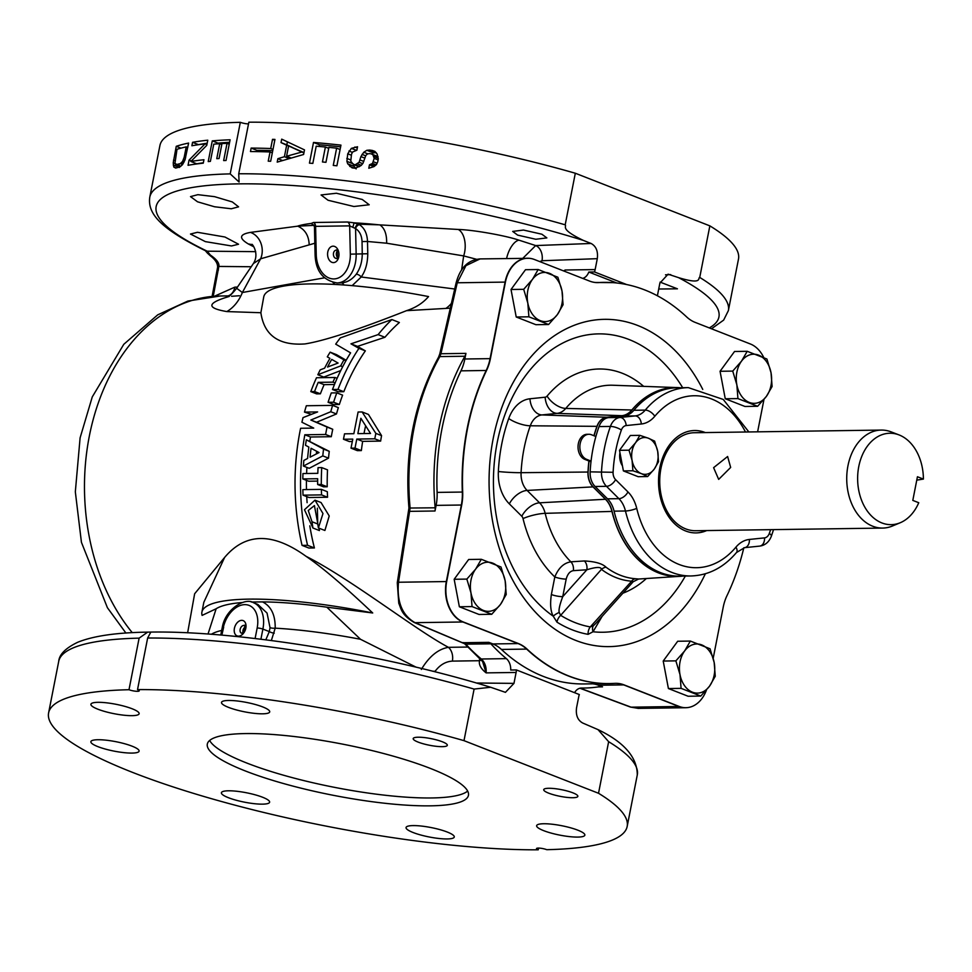 <?xml version="1.0" encoding="UTF-8"?>
<svg xmlns="http://www.w3.org/2000/svg" width="972" height="972" viewBox="0 0 972 972"><rect width="100%" height="100%" fill="white"/><g stroke="black" fill="none" stroke-linecap="round" stroke-linejoin="round"><path stroke-width="1.46" d="M203.816 602.336L224.593 557.478C245.491 532.583 272.646 532.206 306.059 556.324C322.315 567.405 344.525 586.298 372.713 612.98L326.835 607.184A153.564 30.011 11.1 0 0 262.549 601.899L251.25 602.008M372.713 612.98A163.782 32.015 -168.9 0 0 201.909 612.081A163.782 32.015 -168.9 0 0 202.103 615.398L216.149 608.751A153.564 30.011 11.1 0 1 242.32 602.519M428.555 296.569C422.99 303.033 415.652 307.735 406.527 310.663C358.036 329.812 324.174 340.905 304.941 343.93C278.843 345.753 264.153 335.352 260.873 312.729L263.752 296.861A163.782 32.015 11.1 0 1 428.555 296.569M216.149 608.751L208.008 634.048M224.593 557.478L194.643 593.758L187.632 632.833M262.549 601.899C271.164 606.249 275.38 615.009 275.197 628.167L271.358 640.536M260.909 639.224L262.89 629.091A28.662 19.1 -68.6 0 0 253.425 602.676L257.823 604.402L267.045 613.065L270.034 627.681A4.131 1.142 -176.1 0 0 275.197 628.167A153.564 30.011 11.1 0 1 360.503 639.284L326.835 607.184M270.034 627.681L269.305 631.593A4.131 1.166 -163.1 0 0 274.25 633.161M360.503 639.284L416.186 667.205M467.726 647.048L448.444 647.328C415.02 629.589 350.965 578.984 306.059 556.324M480.059 258.916L465.94 265.648L457.253 282.779L505.088 282.099L490.07 358.644A40.946 29.452 -90.8 0 1 486.194 370.478L460.959 370.842A40.946 29.452 89.2 0 0 464.835 358.996L465.94 353.383L440.936 353.735L439.842 356.603A204.728 147.282 89.2 0 0 410.111 508.149L398.496 582.24C396.698 601.899 402.214 615.373 415.056 622.663L465.819 644.169A204.728 147.282 89.2 0 0 481.31 659.004C484.919 662.369 486.522 666.999 486.122 672.879C480.946 668.809 478.722 664.751 479.475 660.717L452.369 661.106A12.32 8.857 -90.8 0 0 448.444 647.328C438.226 649.041 429.174 656.416 421.313 669.465M406.527 310.663L450.182 308.173M229.185 296.472C206.915 303.009 206.137 308.039 226.828 311.575L260.873 312.729M310.797 391.595L316.617 393.879L320.383 393.818L314.563 391.546A200.633 144.33 -90.8 0 1 318.221 382.361L332.971 382.142A200.633 144.33 -90.8 0 1 335.012 377.488L316.495 377.743A200.633 144.33 89.2 0 0 310.797 391.595L314.563 391.546M320.383 393.818A192.444 138.437 89.2 0 1 324.113 384.657L334.453 384.511M391.862 319.557L399.37 322.497A192.444 138.437 89.2 0 0 384.936 337.272L357.502 346.384L365.351 350.868A192.444 138.437 89.2 0 0 343.821 391.704L337.989 389.42A200.633 144.33 -90.8 0 1 358.923 348.353L350.965 343.833L378.12 334.611A200.633 144.33 -90.8 0 1 391.862 319.557L340.285 337.916A200.633 144.33 89.2 0 0 335.692 344.137L350.588 352.848A200.633 144.33 89.2 0 0 332.485 389.505L337.989 389.42M332.485 389.505L338.317 391.777L343.821 391.704M336.798 392.858L342.606 395.13A192.444 138.437 89.2 0 0 339.35 404.474L333.59 402.226A200.633 144.33 -90.8 0 1 336.798 392.858L331.282 392.931A200.633 144.33 89.2 0 0 328.086 402.299L333.59 402.226M328.086 402.299L333.846 404.546L339.35 404.474M332.606 405.373L338.353 407.62A192.444 138.437 89.2 0 0 336.482 413.963L316.556 422.249L332.74 429.284A192.444 138.437 89.2 0 0 331.294 436.707L325.608 434.484A200.633 144.33 -90.8 0 1 327.054 427.06L310.858 420.026L330.772 411.727A200.633 144.33 -90.8 0 1 332.606 405.373L306.326 405.749A200.633 144.33 89.2 0 0 304.491 412.104L317.613 411.921L303.033 417.62A200.633 144.33 89.2 0 0 301.915 422.237L313.725 428.093L300.603 428.275A200.633 144.33 89.2 0 0 302.049 545.365L307.553 545.292A200.633 144.33 -90.8 0 1 304.831 434.776L325.608 434.484M309.801 441.167A192.444 138.437 89.2 0 1 310.518 436.999L331.294 436.707M306.897 467.423A192.444 138.437 89.2 0 0 306.605 473.498M306.435 480.338A192.444 138.437 89.2 0 0 306.484 489.584M306.739 496.607A192.444 138.437 89.2 0 0 307.103 502.67M309.813 525.828A192.444 138.437 89.2 0 0 314.406 547.965L307.553 545.292M302.049 545.365L308.902 548.05L314.406 547.965M304.491 412.104L311.441 414.327M345.838 360.867L330.152 352.168L336.506 354.646L346.178 360.272M340.735 370.563L323.81 377.075L317.832 374.742L340.65 365.922A200.633 144.33 -90.8 0 1 343.833 360.077M306.338 439.806L329.253 451.336A192.444 138.437 89.2 0 0 328.524 458.14L309.205 468.322L303.434 466.062L322.789 455.892A200.633 144.33 -90.8 0 1 323.542 449.1L306.338 439.806A200.633 144.33 89.2 0 0 305.512 445.285L308.853 447.084A200.633 144.33 89.2 0 0 307.589 458.468L303.835 460.436A200.633 144.33 89.2 0 0 303.434 466.062M321.732 467.593L327.528 469.853A192.444 138.437 89.2 0 0 327.212 486.765L321.307 484.457A200.633 144.33 -90.8 0 1 321.732 467.593L318.063 467.641A200.633 144.33 89.2 0 0 317.808 473.34L302.96 473.546A200.633 144.33 89.2 0 0 302.827 478.929L317.674 478.722A200.633 144.33 89.2 0 0 317.637 484.506L321.307 484.457M317.637 484.506L323.555 486.826L327.212 486.765M302.827 478.929L308.695 481.225L317.65 481.104M321.368 489.366L327.333 491.698A192.444 138.437 89.2 0 0 327.564 497.251L321.55 494.894A200.633 144.33 -90.8 0 1 321.368 489.366L302.851 489.633A200.633 144.33 89.2 0 0 303.033 495.161L321.55 494.894M303.033 495.161L309.047 497.518L327.564 497.251M317.747 523.701L317.358 508.162M318.998 528.173A192.444 138.437 89.2 0 0 319.423 530.554L312.935 528.015A200.633 144.33 -90.8 0 1 311.988 521.733L308.258 510.482L314.418 505.598L317.443 521.66A200.633 144.33 89.2 0 0 318.403 527.942L322.983 513.544L314.989 500.155L304.467 509.741L312.935 528.015M318.403 527.942L324.891 530.469L329.229 515.974L321.052 502.536L314.989 500.155M343.468 439.247L344.525 433.828L353.857 433.694L358.109 412.007L362.106 411.958L368.449 414.437L381.559 435.626A192.444 138.437 89.2 0 0 380.635 441.106L362.653 441.361A192.444 138.437 89.2 0 0 361.353 450.583L357.356 450.644L351.014 448.153L352.787 439.113L343.468 439.247L349.337 441.543L352.326 441.507M362.106 411.958L375.836 433.391L381.559 435.626M375.836 433.391L374.767 438.809L380.635 441.106M374.767 438.809L356.785 439.065L362.653 441.361M356.785 439.065L355.011 448.104L361.353 450.583M355.011 448.104L351.014 448.153M370.502 433.463L360.867 418.276L357.854 433.646L370.502 433.463M365.63 425.785A192.444 138.437 89.2 0 0 364.014 433.548M324.113 384.657L318.221 382.361M337.114 378.302L335.012 377.488M335.097 382.98L332.971 382.142M384.936 337.272L378.12 334.611M357.502 346.384L350.965 343.833M365.351 350.868L358.923 348.353M336.482 413.963L330.772 411.727M316.556 422.249L310.858 420.026M332.74 429.284L327.054 427.06M310.518 436.999L304.831 434.776M330.152 352.168A200.633 144.33 89.2 0 0 327.297 356.846L329.945 358.376A200.633 144.33 89.2 0 0 324.612 368.169L320.189 369.87A200.633 144.33 89.2 0 0 317.832 374.742M342.691 366.711L340.65 365.922M338.086 363.054L327.528 367.052A200.633 144.33 -90.8 0 1 331.707 359.385L338.086 363.054M337.406 362.665A192.444 138.437 89.2 0 0 336.932 363.492M329.253 451.336L323.542 449.1M328.524 458.14L322.789 455.892M319.035 452.563L310.068 457.18A200.633 144.33 -90.8 0 1 311.052 448.274L319.035 452.563M316.665 451.287A192.444 138.437 89.2 0 0 316.362 453.924M317.783 524.005L311.988 521.733M627.171 826.455L637.292 774.891A294.795 57.615 -168.9 0 0 608.642 741.697L598.521 793.274A294.795 57.615 11.1 0 1 627.171 826.455A294.795 57.615 11.1 0 1 546.786 849.686A6.16 1.203 11.1 0 0 540.311 848.204A6.16 1.203 11.1 0 0 536.508 848.58A6.16 1.203 11.1 0 0 538.233 849.807A294.795 57.615 11.1 0 1 219.198 800.867A294.795 57.615 11.1 0 1 48.6 712.95A294.795 57.615 11.1 0 1 128.997 689.719A6.136 1.203 11.1 0 0 135.448 691.201A6.136 1.203 11.1 0 0 139.251 690.825A6.136 1.203 11.1 0 0 137.526 689.598A294.795 57.615 11.1 0 1 463.996 740.652L474.105 689.075L490.653 687.265L505.44 692.343L513.969 683.377L516.108 672.454L486.122 672.879L482.61 661.58L464.604 643.719A4.131 2.223 137.5 0 0 465.819 644.169L490.884 643.816A204.728 147.282 89.2 0 0 506.376 658.639A12.32 8.857 -90.8 0 1 510.713 670.012L516.399 669.939A12.32 8.857 -90.8 0 1 516.108 672.454M137.526 689.598L147.647 638.021L150.745 632.225L150.101 632.092L147.659 632.128L139.118 638.142L128.997 689.719M598.521 793.274L463.996 740.652M430.292 768.39A133.055 26.001 11.1 0 1 468.443 795.327A133.055 26.001 11.1 0 1 385.556 803.346A133.055 26.001 11.1 0 1 245.479 771.015A133.055 26.001 11.1 0 1 207.315 744.09A133.055 26.001 11.1 0 1 290.215 736.071A133.055 26.001 11.1 0 1 430.292 768.39M577.818 830.173A24.567 4.799 11.1 0 1 584.852 835.142A24.567 4.799 11.1 0 1 569.556 836.625A24.567 4.799 11.1 0 1 543.688 830.659A24.567 4.799 11.1 0 1 536.641 825.69A24.567 4.799 11.1 0 1 551.95 824.207A24.567 4.799 11.1 0 1 577.818 830.173M454.288 836.819A24.567 4.799 11.1 0 1 454.264 837.001A24.567 4.799 11.1 0 1 429.697 837.074A24.567 4.799 11.1 0 1 406.041 827.719A24.567 4.799 11.1 0 1 406.053 827.537A24.567 4.799 11.1 0 1 430.62 827.464A24.567 4.799 11.1 0 1 454.288 836.819M262.574 804.148A24.567 4.799 11.1 0 1 235.856 800.138A24.567 4.799 11.1 0 1 221.409 792.739A24.567 4.799 11.1 0 1 228.469 790.795A24.567 4.799 11.1 0 1 255.174 794.817A24.567 4.799 11.1 0 1 269.621 802.204A24.567 4.799 11.1 0 1 262.574 804.148M114.975 751.295A24.567 4.799 11.1 0 1 90.87 741.685A24.567 4.799 11.1 0 1 114.988 741.514A24.567 4.799 11.1 0 1 139.093 751.137A24.567 4.799 11.1 0 1 114.975 751.295M97.953 709.232A24.567 4.799 11.1 0 1 90.918 704.263A24.567 4.799 11.1 0 1 106.215 702.78A24.567 4.799 11.1 0 1 132.083 708.746A24.567 4.799 11.1 0 1 139.13 713.727A24.567 4.799 11.1 0 1 123.821 715.198A24.567 4.799 11.1 0 1 97.953 709.232M221.482 702.598A24.567 4.799 11.1 0 1 221.507 702.416A24.567 4.799 11.1 0 1 246.074 702.343A24.567 4.799 11.1 0 1 269.73 711.686A24.567 4.799 11.1 0 1 269.718 711.869A24.567 4.799 11.1 0 1 245.138 711.941A24.567 4.799 11.1 0 1 221.482 702.598M418.167 742.11A17.399 3.402 11.1 0 1 413.185 738.586A17.399 3.402 11.1 0 1 424.023 737.541A17.399 3.402 11.1 0 1 442.333 741.77A17.399 3.402 11.1 0 1 447.314 745.293A17.399 3.402 11.1 0 1 436.489 746.338A17.399 3.402 11.1 0 1 418.167 742.11M543.713 789.786A17.399 3.402 11.1 0 1 543.725 789.653A17.399 3.402 11.1 0 1 561.111 789.604A17.399 3.402 11.1 0 1 577.866 796.226A17.399 3.402 11.1 0 1 577.854 796.347A17.399 3.402 11.1 0 1 560.455 796.396A17.399 3.402 11.1 0 1 543.713 789.786M608.642 741.697L598.011 729.62L582.738 723.034C577.708 720.288 575.643 715.234 576.542 707.847L578.692 696.936A12.32 8.857 -90.8 0 1 579.348 694.555L516.399 669.939M490.884 643.816A8.189 5.893 89.2 0 0 488.819 642.358L492.877 643.938A40.946 29.452 89.2 0 1 501.43 649.442A200.633 144.33 89.2 0 0 584.075 683.948L609.31 683.583A200.633 144.33 89.2 0 0 613.891 683.425M580.15 688.176L631.083 707.166L678.918 706.486A32.756 23.559 89.2 0 0 685.576 707.725L687.35 707.616A32.744 23.559 89.2 0 1 679.258 706.474L624.036 684.871A40.958 29.464 89.2 0 0 614.693 683.377A8.189 5.686 86.4 0 1 614.559 683.389A8.189 5.686 86.4 0 1 614.365 683.389A40.946 29.452 -90.8 0 1 615.398 683.352A40.946 29.452 -90.8 0 1 623.708 684.896L598.473 685.248A40.946 29.452 89.2 0 0 592.665 683.826M598.473 685.248L602.519 686.84L598.254 686.9M581.22 688.054L581.535 688.042A204.728 147.282 89.2 0 0 584.136 688.042A204.728 147.282 89.2 0 0 600.21 686.584A8.189 5.893 -90.8 0 1 600.854 686.524A8.189 5.893 -90.8 0 1 602.519 686.84M581.535 688.042A12.32 8.857 89.2 0 0 581.378 688.042A12.32 8.857 89.2 0 0 574.573 692.684M614.693 683.377A200.609 144.318 89.2 0 1 527.006 649.065A40.958 29.464 89.2 0 0 518.441 643.561L463.231 621.958A32.744 23.559 89.2 0 1 446.683 581.56L461.7 505.015A40.958 29.464 89.2 0 0 462.684 492.039L462.332 492.051A40.946 29.452 -90.8 0 1 461.348 505.015L436.112 505.379L435.006 510.993A8.189 5.893 89.2 0 0 435.164 507.797A204.728 147.282 89.2 0 1 464.908 356.238L439.842 356.603A4.131 1.798 -150.6 0 0 438.591 357.137C414.193 401.849 404.316 452.15 408.945 508.04L397.281 582.726L398.775 603.248C401.254 608.922 401.278 614.754 414.242 622.505L464.604 643.719M460.959 370.842A200.633 144.33 89.2 0 0 437.108 492.403A40.946 29.452 89.2 0 1 436.112 505.379M465.94 353.383A8.189 5.893 -90.8 0 1 464.908 356.238M582.714 278.405A12.32 8.857 89.2 0 0 588.801 272.038L594.487 271.953L626.697 284.565M616.807 282.998L588.801 272.038M630.403 707.057A4.131 2.576 110.3 0 0 631.083 707.166L638.325 708.394M657.485 295.828A12.32 8.857 -90.8 0 1 657.728 294.066L659.867 283.144L668.104 274.177L678.553 277.64C703.218 285.148 697.446 277.785 699.731 277.445A294.795 57.615 11.1 0 1 728.368 310.627L723.654 320.104L711.504 328.779M564.586 271.31L565.169 269.997L564.72 271.37M213.245 296.302L218.858 266.437C219.514 263.205 216.683 259.415 210.389 255.065L207.218 251.189A8.189 6.391 -64.5 0 1 205.359 250.703L205.359 250.703C162.859 229.55 147.124 214.739 149.797 197.109A294.795 57.615 11.1 0 1 230.206 173.891L239.076 182.019L238.735 173.769A294.795 57.615 11.1 0 1 565.194 224.811C567.016 226.755 559.398 228.894 583.273 240.376L591.098 243.474C596.128 246.22 598.193 251.286 597.294 258.661L595.143 269.584A12.32 8.857 -90.8 0 1 594.487 271.953M488.819 642.358L463.814 642.711A4.131 2.855 112.1 0 1 463.012 642.553M513.969 683.377L476.353 683.012M481.334 659.781A8.189 2.94 1.2 0 1 479.475 660.717L479.646 658.202M432.564 671.215L435.116 671.288C439.903 664.909 445.65 661.519 452.369 661.106M435.006 510.993L410.014 511.345A4.131 0.911 -170.3 0 0 408.811 511.782M439.769 353.966L456.099 282.949A4.131 0.644 -166.7 0 1 457.253 282.779L440.936 353.735A4.131 0.705 -167.5 0 0 439.769 353.966L438.591 357.137M563.639 270.933L565.169 269.997L595.143 269.584M597.294 258.661L542.012 260.739L539.739 261.59M445.808 308.476A40.946 27.483 87 0 0 451.251 303.58M352.168 285.647L361.207 276.996L454.665 289M565.194 224.811L575.315 173.235L709.852 225.869L699.731 277.445M591.098 243.474L535.681 245.564L522.839 258.309M542.012 260.739A12.32 8.821 -92.1 0 0 535.681 245.564L518.939 240.157A18.407 8.529 -72.8 0 0 506.582 258.54M476.487 259.269L463.668 255.915L386.649 243.219L367.501 241.481C367.185 233.669 364.512 228.08 359.494 224.714L354.1 222.831L347.526 222.005L313.458 222.491L311.247 223.426L313.081 224.848A4.131 3.062 117.3 0 1 313.664 224.945M313.458 222.491A4.131 2.965 -90.6 0 1 315.596 226.355L316.24 254.64L315.086 254.64C315.669 271.054 323.02 280.495 337.138 282.949L341.148 282.828C346.834 282.621 351.876 279.754 356.274 274.201A4.131 2.029 34.9 0 1 361.207 276.996C365.46 271.042 367.647 263.291 367.768 253.741L367.501 241.481L362.046 241.578C361.754 235.528 359.604 231.178 355.57 228.566L349.677 225.869L315.596 226.355L314.478 227.278L314.126 225.662L314.466 226.938M356.274 274.201C360.235 268.466 362.216 261.687 362.252 253.826L362.046 241.578M333.007 282.536L334.939 284.432M226.828 311.575A40.946 31.274 91.7 0 0 242.368 292.511L324.417 277.834M226.78 297.262C228.529 295.464 227.727 299.182 236.67 288.283L242.368 292.511L260.63 258.795L314.819 243.243M212.103 296.399L217.607 267.3A4.131 1.337 3.5 0 1 218.858 266.437L251.238 266.741M237.484 287.092L234.872 287.129L214.46 296.217M665.504 274.821L670.716 274.626M660.11 282.111L677.435 288.818L658.724 289.012M709.852 225.869A294.795 57.615 11.1 0 1 738.489 259.05L728.368 310.627M238.735 173.769L248.856 122.193A294.795 57.615 11.1 0 1 575.315 173.235M248.516 123.906A6.136 1.203 11.1 0 1 240.327 122.314A294.795 57.615 11.1 0 0 159.918 145.545L149.797 197.109M268.236 161.17A294.795 57.615 11.1 0 1 270.666 161.267L274.955 139.421A294.795 57.615 11.1 0 0 272.512 139.336L270.714 148.522A294.795 57.615 11.1 0 0 251.153 148.084L250.472 151.535A294.795 57.615 11.1 0 1 270.034 151.972L268.236 161.17M277.202 162.13L303.604 154.487L304.503 149.895L281.71 139.142L281.03 142.592L286.667 145.217L284.407 156.699L277.883 158.679L277.202 162.13M309.448 163.138A294.795 57.615 11.1 0 1 312.826 163.418L316.204 146.189A294.795 57.615 11.1 0 1 325.389 147.027L322.449 161.972A294.795 57.615 11.1 0 1 325.96 162.312L328.901 147.367A294.795 57.615 11.1 0 1 336.64 148.169L333.262 165.41A294.795 57.615 11.1 0 1 336.895 165.799L340.953 145.12A294.795 57.615 11.1 0 0 313.506 142.447L309.448 163.138M369.469 164.803L372.507 163.442L374.196 158.363L372.847 154.645L370.94 153.795A294.795 57.615 11.1 0 0 369.603 153.612L367.501 153.916L365.837 155.471L362.945 163.345L361.171 165.471L355.302 168.253A294.795 57.615 11.1 0 0 352.095 167.864L347.697 163.806L346.895 161.352L347.733 153.807L351.366 148.364L357.538 146.76L356.87 150.198L352.593 152.033L351.5 154.256L350.783 161.231L353.407 164.487A294.795 57.615 11.1 0 1 355.327 164.73L359.13 162.263L360.904 156.601L363.771 152.252L366.857 150.296L369.615 150.077A294.795 57.615 11.1 0 1 372.288 150.429L374.876 151.377L377.148 154.05L378.29 158.934L377.731 161.814L376.48 164.584L373.977 166.601L368.801 168.253L369.469 164.803L374.013 166.577M518.939 240.157C505.659 235.589 473.218 229.842 458.274 229.465L378.886 224.824A153.564 30.011 -168.9 0 0 354.039 222.831M583.273 240.376A286.752 56.048 -168.9 0 0 231.664 184.024A286.752 56.048 -168.9 0 0 207.218 251.189L255.709 251.663M253.765 246.779L248.407 243.996C238.662 238.189 239.343 234.337 250.448 232.405L297.76 226.16C304.892 229.356 308.695 235.406 309.169 244.312M314.114 225.638L311.283 223.439A153.564 30.011 -168.9 0 0 298.015 225.966M362.228 199.454L336.409 193.246L321.064 194.959L328.038 200.256L353.881 206.501L369.202 204.764L362.228 199.454M197.486 232.296L190.476 234.033L205.359 241.627L231.53 245.952L238.541 244.239L224.933 237.01L197.486 232.296M214.581 196.66L197.887 194.667L190.512 196.611L197.535 201.799L214.508 206.757L231.3 208.773L238.577 206.842L232.332 201.945L214.581 196.66M541.902 234.228L546.859 237.909L535.779 239.258L517.639 235.115L512.694 231.421L523.471 230.048L541.902 234.228M378.886 224.824L358.474 224.204A4.131 2.333 -68.3 0 0 355.157 228.153M458.274 229.465A18.407 10.352 -87.5 0 1 463.668 255.915L461.591 270.082M359.494 224.714A4.131 2.637 -60.1 0 0 355.57 228.566L356.153 254.02L367.768 253.741M236.67 288.283L253.376 263.558L260.63 258.795A18.407 15.552 84 0 0 250.448 232.405M252.343 244.968A18.407 15.2 -61.7 0 0 248.407 243.996M210.523 255.818A4.131 0.717 -55.6 0 1 210.341 255.794A4.131 0.717 -55.6 0 1 210.389 255.065L207.461 253.17L210.341 255.806C215.383 259.646 217.801 263.485 217.607 267.3M230.206 173.891L240.327 122.314M208.215 161.571A294.795 57.615 11.1 0 1 210.377 161.388L213.767 144.148A294.795 57.615 11.1 0 1 219.696 143.722L216.768 158.667A294.795 57.615 11.1 0 1 219.052 158.533L221.981 143.589A294.795 57.615 11.1 0 1 227.035 143.334L223.657 160.574A294.795 57.615 11.1 0 1 226.039 160.477L230.097 139.786A294.795 57.615 11.1 0 0 212.273 140.891L208.215 161.571M191.885 145.764L192.565 142.313A294.795 57.615 11.1 0 1 207.777 140.199L206.757 145.363L190.864 161.486A294.795 57.615 11.1 0 1 203.938 159.736L203.27 163.175A294.795 57.615 11.1 0 0 188.046 165.301L189.066 160.125L205.043 143.868A294.795 57.615 11.1 0 0 191.885 145.764M185.045 159.797L188.604 143.066A294.795 57.615 11.1 0 0 176.248 146.31L173.21 162.895L173.769 167.026L175.677 168.083A294.795 57.615 11.1 0 1 179.626 167.05L182.444 164.754L185.045 159.797M229.599 142.301A286.606 56.024 -168.9 0 0 218.032 143.139L212.273 140.891M218.032 143.139L217.898 143.844M229.234 144.196L227.035 143.334M221.786 144.549L219.696 143.722M206.915 144.597L205.043 143.868M207.182 143.236A286.606 56.024 -168.9 0 0 198.482 144.634L192.565 142.313M203.342 162.774A286.606 56.024 -168.9 0 0 196.757 163.794L190.864 161.486M191.302 161L189.066 160.125M194.874 163.053L194.643 164.244M176.139 167.949L173.769 167.026M178.872 167.233L173.247 165.033M175.033 163.6L173.21 162.895M179.443 165.325L179.456 167.463M174.887 160.623L173.538 160.101M180.962 148.145L176.248 146.31M187.827 147.064A286.606 56.024 -168.9 0 0 187.171 147.246M185.628 157.792L184.194 157.221L186.223 146.881L187.742 147.477M180.695 166.406L174.936 163.43L177.013 149.287A294.795 57.615 11.1 0 1 186.223 146.881M175.458 164.353L176.357 164.633A294.795 57.615 11.1 0 1 180.306 163.612L182.566 161.437L184.194 157.221M184.899 160.149L183.465 159.578M184.097 162.032L182.566 161.437M183.258 163.454L181.509 162.774M182.602 164.511L180.306 163.612M180.768 166.358L176.357 164.633M297.76 226.16L314.053 225.358M354.1 222.831L352.97 226.755M337.284 257.216A4.095 2.843 88.2 0 1 337.102 251.323M272.318 152.859L270.034 151.972M272.755 150.648A286.606 56.024 -168.9 0 0 256.851 150.308L251.153 148.084M256.851 150.308L256.596 151.608M272.986 149.421L270.714 148.522M274.797 140.223L272.512 139.336M282.488 160.489L277.883 158.679M289.061 158.521L284.407 156.699M288.599 145.97L286.667 145.217M287.408 141.851L286.813 144.852L281.03 142.592M286.813 144.852L292.475 147.489M290.98 157.962L286.582 156.249L288.611 145.909L303.981 152.592M286.582 156.249L301.879 152.033L303.932 152.835M288.611 145.909L301.879 152.033M340.625 146.833A286.606 56.024 -168.9 0 0 319.484 144.779L313.506 142.447M319.484 144.779L319.156 146.444M340.091 149.518L336.64 148.169M328.706 148.327L325.389 147.027M374.815 165.933L370.927 164.414M376.14 164.863L372.507 163.442M377.1 163.211L373.527 161.814M378.108 159.894L374.196 158.363M378.23 158.254L373.856 156.553M378.072 156.686L372.847 154.645M378.059 156.601L370.94 153.795M354.148 168.12L349.774 166.406M353.213 163.831L354.039 166.285L347.697 163.806M354.039 166.285L356.141 168.897M352.034 163.369L346.895 161.352M350.685 159.918L346.822 158.412M351.317 155.216L347.733 153.807M352.423 152.385L348.924 151.012M356.311 150.296L351.366 148.364M357.307 147.963L354.877 147.015M359.178 166.747L353.407 164.487M359.676 166.431L355.327 164.73M361.305 165.313L357.489 163.818M362.678 163.648L359.13 162.263M363.783 161.437L360.235 160.052M364.658 158.059L360.904 156.601M365.63 155.799L362.009 154.39M367.89 153.868L363.771 152.252M376.2 152.653L373.394 152.859L366.857 150.296M373.394 152.859L371.523 154.026M375.824 152.507L369.615 150.077M374.961 151.474L372.288 150.429M538.233 849.807L538.561 848.094M608.205 282.415A200.633 144.33 89.2 0 0 603.624 282.378A200.633 144.33 89.2 0 0 598.57 282.573A40.946 29.452 -90.8 0 1 597.537 282.609L596.067 282.56A40.958 29.464 89.2 0 1 589.567 281.078L534.345 259.475A32.744 23.559 89.2 0 0 529.145 258.297A32.744 23.559 89.2 0 0 505.428 282.099L490.41 358.644A40.958 29.464 89.2 0 1 486.535 370.49A200.609 144.318 89.2 0 0 462.684 492.039M596.067 282.56A40.958 29.464 89.2 0 0 598.91 282.573A8.189 5.686 -93.6 0 0 598.57 282.573L596.614 282.597M763.664 357.332A32.744 23.559 89.2 0 0 750.372 343.991L695.162 322.388A40.958 29.464 89.2 0 1 686.597 316.884A200.609 144.318 89.2 0 0 612.797 282.633A200.609 144.318 89.2 0 0 598.91 282.573M757.613 431.835L763.968 399.48M713.205 658.202L723.192 607.306A40.958 29.464 89.2 0 1 727.068 595.472A200.609 144.318 89.2 0 0 743.835 547.771M687.35 707.616A32.744 23.559 89.2 0 0 706.462 690.023M702.756 389.42A163.648 117.721 89.2 0 0 539.861 347.478A163.648 117.721 89.2 0 0 493.193 438.53A163.648 117.721 89.2 0 0 543.725 620.318A163.648 117.721 89.2 0 0 705.368 573.772M481.322 559.301L468.65 559.483L454.167 579.276L459.367 606.771L479.062 614.474L491.735 614.292L472.04 606.589L470.958 592.823L466.839 579.093L475.6 569.179L481.322 559.301L501.017 567.004L505.136 580.734L506.218 594.5L500.507 604.377L491.735 614.292M690.363 641.07L677.691 641.253L663.208 661.045L668.408 688.541L688.103 696.244L700.776 696.061L681.08 688.358L679.999 674.592L675.868 660.863L684.64 650.948L690.363 641.07L710.058 648.774L714.177 662.503L715.258 676.269L709.548 686.147L700.776 696.061M747.213 351.305L734.54 351.487L720.058 371.28L725.258 398.763L744.953 406.466L757.625 406.296L737.93 398.593L736.849 384.815L732.73 371.097L741.49 361.183L747.213 351.305L766.908 359.008L771.027 372.738L772.108 386.504L766.398 396.369L757.625 406.296M538.172 269.536L525.5 269.706L511.017 289.498L516.217 316.993L535.912 324.697L548.585 324.514L528.889 316.811L527.808 303.045L523.689 289.316L532.449 279.401L538.172 269.536L557.867 277.239L561.998 290.956L563.067 304.734L557.357 314.6L548.585 324.514M595.569 623.672L633.185 581.73L638.64 579.02L635.542 578.741A96.362 69.316 -90.8 0 1 606.078 567.223C602.409 563.626 595.18 561.537 584.415 560.953L570.856 561.828C563.809 562.958 558.463 568 554.818 576.955L551.367 594.524C549.97 604.232 550.589 611.461 553.25 616.199L556.968 622.153A8.189 5.164 121.9 0 1 560.662 615.337A145.071 104.356 89.2 0 0 590.271 626.916L593.297 625.81L595.557 623.684M556.968 622.153A152.519 109.727 89.2 0 0 588.096 634.339L593.017 631.751L602.13 616.382M551.367 594.524A8.189 1.604 -168.9 0 0 562.739 596.662C559.702 604.718 558.523 609.991 559.216 612.469L560.662 615.337L601.449 569.373C601.218 566.712 596.358 566.846 586.857 569.774L562.739 596.662L566.19 579.093A8.189 1.604 -168.9 0 1 554.818 576.955A114.076 82.061 -90.8 0 1 523.033 518.598A4.678 3.366 89.2 0 0 521.794 516.254L509.34 503.873A36.268 26.086 -90.8 0 1 498.357 471.517A142.726 102.68 -90.8 0 1 508.745 418.543A36.268 26.086 -90.8 0 1 529.959 398.775L545.146 397.208A4.678 3.366 89.2 0 0 547.066 396.102A114.076 82.061 -90.8 0 1 643.634 386.346M748.853 431.957L723.253 399.443L688.334 387.634A94.175 67.748 89.2 0 0 645.25 410.111A24.567 17.678 -90.8 0 1 635.129 415.919L619.99 417.474A16.378 11.786 89.2 0 0 610.416 426.429L599.031 426.587A122.837 88.367 -90.8 0 0 595.885 436.489L591.45 434.751A12.77 9.185 89.2 0 0 588.85 434.277L587.039 434.302A12.77 9.185 89.2 0 0 578.097 445.383A12.77 9.185 89.2 0 0 584.804 459.367L589.056 461.032A123.104 88.561 89.2 0 0 588.133 472.028A16.646 11.968 89.2 0 0 593.175 486.875L605.629 499.256A24.3 17.484 -90.8 0 1 612.105 511.406A94.454 67.943 89.2 0 0 682.113 576.177A94.454 67.943 89.2 0 0 683.024 576.08M680.351 387.755A94.454 67.943 89.2 0 0 679.44 387.67A94.454 67.943 89.2 0 0 631.994 409.99A24.3 17.484 -90.8 0 1 622.019 415.7L606.832 417.267A16.646 11.968 89.2 0 0 597.1 426.344A123.104 88.561 89.2 0 0 594.074 435.784M589.056 461.032L590.988 461.785M688.334 387.634L676.962 387.804A94.175 67.748 89.2 0 0 633.866 410.281L645.25 410.111A8.189 4.362 -140 0 1 654.8 416.271A32.756 23.559 -90.8 0 1 641.313 423.999L626.175 425.566A8.189 5.893 89.2 0 0 621.375 430.037A114.647 82.474 89.2 0 0 613.089 472.295A8.189 5.893 89.2 0 0 615.568 479.609L627.973 491.941A32.756 23.559 -90.8 0 1 636.721 508.368A85.986 61.856 89.2 0 0 735.913 547.175A32.756 23.559 -90.8 0 1 749.4 539.448L764.539 537.88A8.189 5.893 89.2 0 0 769.326 533.409A114.647 82.474 89.2 0 0 770.602 529.655M599.031 426.587A16.378 11.786 -90.8 0 1 608.618 417.632L623.757 416.077A24.567 17.678 89.2 0 0 633.866 410.281M621.375 430.037A8.189 2.612 -160.4 0 0 610.416 426.429A122.837 88.367 89.2 0 0 601.522 471.699A16.378 11.786 89.2 0 0 606.479 486.328L595.107 486.498A16.378 11.786 -90.8 0 1 590.15 471.857A122.837 88.367 -90.8 0 1 591.061 461.08A122.837 88.367 89.2 0 1 595.885 436.489M595.107 486.498L607.524 498.83L618.897 498.672A24.567 17.678 -90.8 0 1 625.458 510.993A94.175 67.748 89.2 0 0 691.007 575.959C708.588 575.351 723.751 567.527 736.509 552.509L744.552 547.673L759.691 546.106A8.189 5.674 84.1 0 1 759.339 546.13M691.007 575.959L679.622 576.129A94.175 67.748 89.2 0 1 614.073 511.151A24.567 17.678 89.2 0 0 607.524 498.83M588.85 434.277A12.77 9.185 89.2 0 0 579.92 445.358A12.77 9.185 89.2 0 0 586.626 459.343L591.061 461.08M623.173 445.285A14.325 10.315 89.2 0 0 622.287 446.5M619.942 452.697A14.325 10.315 89.2 0 0 622.432 465.819M706.717 530.566A51.2 36.827 -90.8 0 1 696.086 532.911A51.2 36.827 -90.8 0 1 685.685 530.991A51.2 36.827 -90.8 0 1 658.797 474.956A51.2 36.827 -90.8 0 1 694.628 430.523A51.2 36.827 -90.8 0 1 705.016 432.455A51.2 36.827 -90.8 0 1 705.332 432.576M694.445 430.535A51.2 36.827 -90.8 0 1 704.651 432.455A51.2 36.827 -90.8 0 1 704.955 432.576M706.34 530.566A51.2 36.827 -90.8 0 1 695.891 532.911M881.288 430.074A49.001 35.247 -90.8 0 0 846.989 472.611A49.001 35.247 -90.8 0 0 872.735 526.229A49.001 35.247 89.2 0 0 882.673 528.075L695.673 530.724A49.001 35.247 -90.8 0 1 685.722 528.889A49.001 35.247 -90.8 0 1 659.988 475.259A49.001 35.247 -90.8 0 1 694.287 432.734L881.288 430.074A49.001 35.247 -90.8 0 1 891.093 431.86A49.001 35.247 -90.8 0 1 891.239 431.92M730.665 467.435L718.673 479.39L713.606 467.666L727.615 456.512L730.665 467.435M923.4 479.087L917.434 476.754L912.805 500.398L918.759 502.731A45.708 32.89 89.2 0 1 900.266 522.729A45.708 32.89 89.2 0 1 857.632 479.415A45.708 32.89 89.2 0 1 899.015 434.909A45.708 32.89 89.2 0 1 923.4 479.087L916.778 480.144M882.673 528.075A49.001 35.247 89.2 0 0 892.43 526.01L900.266 522.729M606.078 567.223A8.189 4.969 -53.1 0 0 601.449 569.373A98.755 71.041 -90.8 0 0 631.642 581.195A8.189 5.674 -85.8 0 1 635.542 578.741M584.415 560.953A8.189 5.832 -93.7 0 1 586.857 569.774L573.31 570.661C569.957 571.208 567.575 574.015 566.19 579.093M633.185 581.73L631.642 581.195L590.271 626.916A8.189 5.638 100.1 0 0 588.096 634.339M685.357 576.044A149.19 107.333 -90.8 0 1 593.017 631.751A8.189 5.237 58.7 0 1 593.297 625.81M682.684 387.719A149.19 107.333 -90.8 0 0 577.502 337.126A149.19 107.333 -90.8 0 0 497.202 442.539A149.19 107.333 -90.8 0 0 553.25 616.199A8.189 3.208 153 0 1 559.216 612.469M639.855 435.347L630.354 435.48L619.492 450.315L623.404 470.91L638.154 476.693L647.656 476.547L641.423 473.656A18.407 13.244 -90.8 0 1 632.092 460.461L629.006 450.182L635.567 442.746L639.855 435.347L648.373 438.214A18.407 13.244 -90.8 0 1 657.704 451.409A18.407 13.244 -90.8 0 1 654.229 469.124A18.407 13.244 -90.8 0 1 641.423 473.656L632.906 470.776L632.092 460.461A18.407 13.244 -90.8 0 1 635.567 442.746A18.407 13.244 -90.8 0 1 648.373 438.214L654.618 441.118L657.704 451.409L658.518 461.724L654.229 469.124L647.656 476.547M619.492 450.315L629.006 450.182M623.404 470.91L632.906 470.776M454.167 579.276L466.839 579.093M459.367 606.771L472.04 606.589M470.958 592.823A24.567 17.678 -90.8 0 1 475.6 569.179A24.567 17.678 -90.8 0 1 492.695 563.128A24.567 17.678 -90.8 0 1 505.136 580.734A24.567 17.678 -90.8 0 1 500.507 604.377A24.567 17.678 -90.8 0 1 483.412 610.416A24.567 17.678 -90.8 0 1 470.958 592.823M663.208 661.045L675.868 660.863M668.408 688.541L681.08 688.358M679.999 674.592A24.567 17.678 -90.8 0 1 684.64 650.948A24.567 17.678 -90.8 0 1 701.735 644.91A24.567 17.678 -90.8 0 1 714.177 662.503A24.567 17.678 -90.8 0 1 709.548 686.147A24.567 17.678 -90.8 0 1 692.453 692.186A24.567 17.678 -90.8 0 1 679.999 674.592M720.058 371.28L732.73 371.097M725.258 398.763L737.93 398.593M736.849 384.815A24.567 17.678 -90.8 0 1 741.49 361.183A24.567 17.678 -90.8 0 1 758.585 355.132A24.567 17.678 -90.8 0 1 771.027 372.738A24.567 17.678 -90.8 0 1 766.398 396.369A24.567 17.678 -90.8 0 1 749.303 402.42A24.567 17.678 -90.8 0 1 736.849 384.815M511.017 289.498L523.689 289.316M516.217 316.993L528.889 316.811M527.808 303.045A24.567 17.678 -90.8 0 1 532.449 279.401A24.567 17.678 -90.8 0 1 549.545 273.363A24.567 17.678 -90.8 0 1 561.998 290.956A24.567 17.678 -90.8 0 1 557.357 314.6A24.567 17.678 -90.8 0 1 540.262 320.651A24.567 17.678 -90.8 0 1 527.808 303.045M467.654 791.074A133.055 26.001 11.1 0 1 377.537 794.331A133.055 26.001 11.1 0 1 247.022 763.129A133.055 26.001 11.1 0 1 209.66 740.457M223.681 627.049L221.871 635.141M242.891 632.104A4.095 2.734 111.4 0 1 244.774 627.292M211.313 634.291A153.564 30.011 11.1 0 1 221.665 630.439M255.101 638.531L257.167 628.009A4.131 0.802 11.1 0 1 262.89 629.091L269.305 631.593L265.806 639.831M132.253 632.638A192.444 138.437 -90.8 0 1 92.729 421.24A192.444 138.437 -90.8 0 1 220.194 295.998L229.258 295.877M474.105 689.075A294.795 57.615 -168.9 0 0 147.647 638.021M48.6 712.95L58.721 661.373A294.795 57.615 11.1 0 1 139.118 638.142M414.206 622.481A4.131 2.916 112.6 0 0 415.056 622.663L462.891 621.983L518.112 643.586L492.877 643.938M397.281 582.726A4.131 0.972 -171.2 0 1 398.496 582.24L446.33 581.56A32.756 23.559 89.2 0 0 462.891 621.983A8.189 5.455 111.4 0 0 463.231 621.958M461.7 505.015A8.189 1.604 -168.9 0 0 461.348 505.015L446.33 581.56A8.189 1.604 -168.9 0 1 446.683 581.56M408.945 508.04L435.164 507.797M490.41 358.644A8.189 1.604 -168.9 0 0 490.07 358.644L464.835 358.996M528.246 258.248A32.756 23.559 89.2 0 0 527.359 258.236A32.756 23.559 89.2 0 0 505.088 282.099A8.189 1.604 -168.9 0 1 505.428 282.099M638.009 708.394L685.576 707.725A32.756 23.559 89.2 0 0 686.463 707.689M624.036 684.871A8.189 5.455 111.4 0 1 623.708 684.896L678.918 706.486A8.189 5.455 111.4 0 0 679.258 706.474M506.376 658.639L481.31 659.004A4.131 2.442 129.8 0 1 480.18 658.639M435.347 671.907L435.116 671.288M343.833 284.99A4.131 2.965 89.2 0 0 341.269 282.828M234.872 287.129A12.32 8.857 -90.8 0 1 228.031 295.889M217.206 270.374A4.131 0.802 11.1 0 1 218.396 270.046M709.293 327.916A286.752 56.048 -168.9 0 0 678.553 277.64M380.028 224.994C384.633 228.226 386.844 234.301 386.649 243.219M337.138 282.949A28.662 19.902 -91.8 0 0 356.153 254.02L350.321 254.154L349.677 225.869A4.131 2.965 -91.1 0 0 347.526 222.005M316.24 254.64A24.531 17.034 -91.8 0 0 333.846 278.928A24.531 17.034 -91.8 0 0 350.321 254.154M333.092 246.171A8.226 5.711 88.2 0 1 338.997 254.312A8.226 5.711 88.2 0 1 333.469 262.61A8.226 5.711 88.2 0 1 327.576 254.482A8.226 5.711 88.2 0 1 333.092 246.171M336.361 258.394A4.095 2.843 88.2 0 1 336.348 258.394A4.095 2.843 88.2 0 1 333.408 254.385A4.095 2.843 88.2 0 1 336.105 250.217L336.093 250.205C337.442 247.896 338.171 260.508 336.348 258.394L336.373 258.394M518.441 643.561A8.189 5.455 111.4 0 1 518.112 643.586A40.946 29.452 -90.8 0 1 526.666 649.089A200.633 144.33 89.2 0 0 609.31 683.583L615.398 683.352M527.006 649.065A8.189 4.678 133.1 0 1 526.666 649.089L501.43 649.442M486.535 370.49A8.189 3.232 -154.3 0 0 486.194 370.478A200.633 144.33 89.2 0 0 462.332 492.051L437.108 492.403M597.537 282.609A40.946 29.452 -90.8 0 1 596.808 282.609M646.356 578.522A114.076 82.061 -90.8 0 1 622.955 593.175M605.629 499.256A8.189 4.581 134.8 0 1 605.471 499.268A24.288 17.472 -90.8 0 1 611.947 511.418L545.171 513.337A97.71 70.288 -90.8 0 0 570.856 561.828A8.189 5.832 -93.7 0 1 573.31 570.661M588.911 460.971A123.104 88.561 89.2 0 0 587.975 472.028A16.658 11.98 89.2 0 0 593.017 486.887L605.471 499.268L539.557 502.816A21.044 15.139 89.2 0 1 545.171 513.337A16.378 3.438 -13.6 0 0 523.033 518.598M593.175 486.875A8.189 4.581 134.8 0 1 593.017 486.887L527.103 490.435L539.557 502.816A16.378 9.161 -45.2 0 0 521.794 516.254M612.105 511.406A8.189 1.713 166.4 0 1 611.947 511.418A94.466 67.955 89.2 0 0 680.121 576.347A94.466 67.955 89.2 0 0 681.117 576.275M614.073 511.151L625.458 510.993A8.189 1.713 166.4 0 0 636.721 508.368M615.568 479.609A8.189 4.581 134.8 0 1 606.479 486.328L618.897 498.672A8.189 4.581 134.8 0 0 627.973 491.941M613.089 472.295L590.15 471.857M584.804 459.367L586.626 459.343M745.488 432.005A85.986 61.856 89.2 0 0 654.8 416.271M735.913 547.175A8.189 4.362 40 0 1 736.509 552.509M749.4 539.448A8.189 5.674 84.1 0 1 744.552 547.673M764.539 537.88A8.189 5.674 84.1 0 1 759.691 546.106C765.134 545.365 769.022 542.072 771.355 536.24L773.542 529.619M769.326 533.409A8.189 2.612 19.6 0 1 771.355 536.24M641.313 423.999A8.189 5.674 -95.9 0 0 635.129 415.919L623.757 416.077M626.175 425.566A8.189 5.674 -95.9 0 0 619.99 417.474L608.618 417.632M678.444 387.609A94.466 67.955 89.2 0 0 677.448 387.561A94.466 67.955 89.2 0 0 631.849 409.99A24.288 17.472 -90.8 0 1 621.873 415.688L606.686 417.255A16.658 11.98 89.2 0 0 596.942 426.344A123.104 88.561 89.2 0 0 593.928 435.723M631.994 409.99A8.189 4.374 -140 0 0 631.849 409.99L565.753 408.422A16.378 8.748 40 0 1 547.066 396.102M622.019 415.7A8.189 5.674 -95.9 0 0 621.873 415.688L557.102 413.367A16.378 11.348 84.1 0 1 545.146 397.208M606.832 417.267A8.189 5.674 -95.9 0 0 606.686 417.255L541.914 414.935A16.378 11.348 84.1 0 1 529.959 398.775M597.1 426.344A8.189 2.624 -160.3 0 0 596.942 426.344L530.287 425.785A16.378 5.249 19.7 0 1 508.745 418.543M588.133 472.028L521.077 472.684A16.378 1.033 3 0 1 498.357 471.517M679.44 387.67L612.919 385.24A97.71 70.288 -90.8 0 0 565.753 408.422A21.044 15.139 89.2 0 1 557.102 413.367L541.914 414.935A19.902 14.313 -90.8 0 0 530.287 425.785A126.36 90.894 -90.8 0 0 521.077 472.684A19.902 14.313 -90.8 0 0 527.103 490.435A16.378 9.161 -45.2 0 0 509.34 503.873M257.167 628.009A24.531 16.354 -68.6 0 0 245.612 604.657A24.531 16.354 -68.6 0 0 223.645 626.089M241.676 620.343A8.226 5.48 111.4 0 1 245.831 628.167A8.226 5.48 111.4 0 1 238.577 636.162A8.226 5.48 111.4 0 1 234.41 628.325A8.226 5.48 111.4 0 1 241.676 620.343M241.421 633.149A4.095 2.734 111.4 0 1 240.291 628.823A4.095 2.734 111.4 0 1 243.765 625.433A4.095 2.734 111.4 0 1 244.397 625.531M201.909 612.081L203.865 602.118M490.653 687.265C383.916 654.278 237.533 630.512 150.101 632.092M58.721 661.373C59.268 654.508 65.537 648.166 77.541 642.346C93.057 635.98 116.433 632.565 147.659 632.128M479.791 258.916L529.145 258.297M595.253 282.488L612.797 282.633M579.907 688.237L630.439 707.069L638.361 708.381M456.099 282.949C458.456 274.541 463.51 260.302 480.095 258.916M580.721 688.091L584.136 688.042M231.591 296.29L239.404 295.731M205.359 250.703L207.461 253.17M253.376 263.558C260.083 253.255 251.213 242.332 251.93 244.604M314.175 225.771L314.053 225.103M314.454 227.084L315.086 254.64M125.898 633.027L107.406 607.707L81.429 542.291L75.33 491.82L80.105 437.825L92.267 396.916L123.784 344.307L157.707 314.855L187.9 301.053L220.194 295.998M598.011 729.62C624.109 742.171 637.207 757.261 637.292 774.891M899.015 434.909L891.093 431.86M638.64 579.02L682.113 576.177M222.479 626.32L220.766 635.056M222.503 626.223C226.148 608.399 245.442 597.403 253.425 602.676M244.482 625.555L244.373 625.494C245.394 623.222 244.3 633.537 241.384 633.161L241.384 633.161"/></g></svg>
